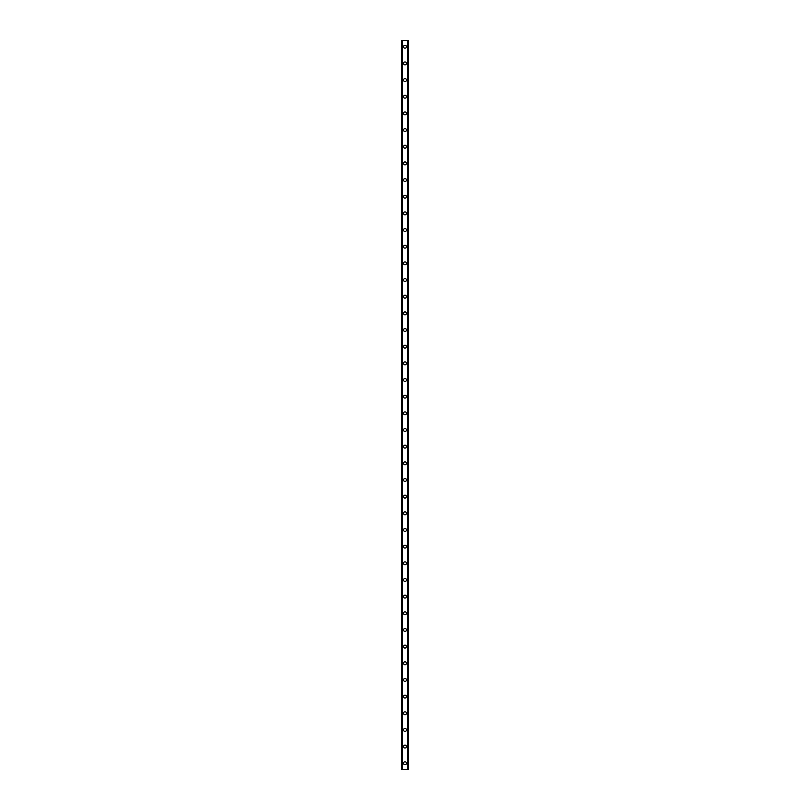 <?xml version="1.0" encoding="UTF-8"?>
<svg xmlns="http://www.w3.org/2000/svg" width="810" height="810" viewBox="0 0 810 810"><rect width="100%" height="100%" fill="white"/><g stroke="black" fill="none" stroke-linecap="round" stroke-linejoin="round"><path stroke-width="1.21" d="M403.542 763.253A1.458 1.458 0 0 1 405 761.795A1.458 1.458 0 0 1 406.458 763.253A1.458 1.458 0 0 1 405 764.711A1.458 1.458 0 0 1 403.542 763.253M403.542 746.587A1.458 1.458 0 0 1 405 745.129A1.458 1.458 0 0 1 406.458 746.587A1.458 1.458 0 0 1 405 748.045A1.458 1.458 0 0 1 403.542 746.587M403.542 729.921A1.458 1.458 0 0 1 405 728.463A1.458 1.458 0 0 1 406.458 729.921A1.458 1.458 0 0 1 405 731.379A1.458 1.458 0 0 1 403.542 729.921M403.542 713.266A1.458 1.458 0 0 1 405 711.808A1.458 1.458 0 0 1 406.458 713.266A1.458 1.458 0 0 1 405 714.724A1.458 1.458 0 0 1 403.542 713.266M403.542 696.6A1.458 1.458 0 0 1 405 695.142A1.458 1.458 0 0 1 406.458 696.6A1.458 1.458 0 0 1 405 698.058A1.458 1.458 0 0 1 403.542 696.6M403.542 679.934A1.458 1.458 0 0 1 405 678.476A1.458 1.458 0 0 1 406.458 679.934A1.458 1.458 0 0 1 405 681.392A1.458 1.458 0 0 1 403.542 679.934M403.542 663.279A1.458 1.458 0 0 1 405 661.821A1.458 1.458 0 0 1 406.458 663.279A1.458 1.458 0 0 1 405 664.737A1.458 1.458 0 0 1 403.542 663.279M403.542 646.613A1.458 1.458 0 0 1 405 645.155A1.458 1.458 0 0 1 406.458 646.613A1.458 1.458 0 0 1 405 648.071A1.458 1.458 0 0 1 403.542 646.613M403.542 629.947A1.458 1.458 0 0 1 405 628.489A1.458 1.458 0 0 1 406.458 629.947A1.458 1.458 0 0 1 405 631.405A1.458 1.458 0 0 1 403.542 629.947M403.542 613.281A1.458 1.458 0 0 1 405 611.823A1.458 1.458 0 0 1 406.458 613.281A1.458 1.458 0 0 1 405 614.739A1.458 1.458 0 0 1 403.542 613.281M403.542 596.626A1.458 1.458 0 0 1 405 595.168A1.458 1.458 0 0 1 406.458 596.626A1.458 1.458 0 0 1 405 598.084A1.458 1.458 0 0 1 403.542 596.626M403.542 579.96A1.458 1.458 0 0 1 405 578.502A1.458 1.458 0 0 1 406.458 579.96A1.458 1.458 0 0 1 405 581.418A1.458 1.458 0 0 1 403.542 579.96M403.542 563.294A1.458 1.458 0 0 1 405 561.836A1.458 1.458 0 0 1 406.458 563.294A1.458 1.458 0 0 1 405 564.752A1.458 1.458 0 0 1 403.542 563.294M403.542 546.639A1.458 1.458 0 0 1 405 545.181A1.458 1.458 0 0 1 406.458 546.639A1.458 1.458 0 0 1 405 548.097A1.458 1.458 0 0 1 403.542 546.639M403.542 529.973A1.458 1.458 0 0 1 405 528.515A1.458 1.458 0 0 1 406.458 529.973A1.458 1.458 0 0 1 405 531.431A1.458 1.458 0 0 1 403.542 529.973M403.542 513.307A1.458 1.458 0 0 1 405 511.849A1.458 1.458 0 0 1 406.458 513.307A1.458 1.458 0 0 1 405 514.765A1.458 1.458 0 0 1 403.542 513.307M403.542 496.641A1.458 1.458 0 0 1 405 495.183A1.458 1.458 0 0 1 406.458 496.641A1.458 1.458 0 0 1 405 498.099A1.458 1.458 0 0 1 403.542 496.641M403.542 479.986A1.458 1.458 0 0 1 405 478.528A1.458 1.458 0 0 1 406.458 479.986A1.458 1.458 0 0 1 405 481.444A1.458 1.458 0 0 1 403.542 479.986M403.542 463.32A1.458 1.458 0 0 1 405 461.862A1.458 1.458 0 0 1 406.458 463.32A1.458 1.458 0 0 1 405 464.778A1.458 1.458 0 0 1 403.542 463.32M403.542 446.654A1.458 1.458 0 0 1 405 445.196A1.458 1.458 0 0 1 406.458 446.654A1.458 1.458 0 0 1 405 448.112A1.458 1.458 0 0 1 403.542 446.654M403.542 429.999A1.458 1.458 0 0 1 405 428.541A1.458 1.458 0 0 1 406.458 429.999A1.458 1.458 0 0 1 405 431.457A1.458 1.458 0 0 1 403.542 429.999M403.542 413.333A1.458 1.458 0 0 1 405 411.875A1.458 1.458 0 0 1 406.458 413.333A1.458 1.458 0 0 1 405 414.791A1.458 1.458 0 0 1 403.542 413.333M403.542 396.667A1.458 1.458 0 0 1 405 395.209A1.458 1.458 0 0 1 406.458 396.667A1.458 1.458 0 0 1 405 398.125A1.458 1.458 0 0 1 403.542 396.667M403.542 380.001A1.458 1.458 0 0 1 405 378.543A1.458 1.458 0 0 1 406.458 380.001A1.458 1.458 0 0 1 405 381.459A1.458 1.458 0 0 1 403.542 380.001M403.542 363.346A1.458 1.458 0 0 1 405 361.888A1.458 1.458 0 0 1 406.458 363.346A1.458 1.458 0 0 1 405 364.804A1.458 1.458 0 0 1 403.542 363.346M403.542 346.68A1.458 1.458 0 0 1 405 345.222A1.458 1.458 0 0 1 406.458 346.68A1.458 1.458 0 0 1 405 348.138A1.458 1.458 0 0 1 403.542 346.68M403.542 330.014A1.458 1.458 0 0 1 405 328.556A1.458 1.458 0 0 1 406.458 330.014A1.458 1.458 0 0 1 405 331.472A1.458 1.458 0 0 1 403.542 330.014M403.542 313.359A1.458 1.458 0 0 1 405 311.901A1.458 1.458 0 0 1 406.458 313.359A1.458 1.458 0 0 1 405 314.817A1.458 1.458 0 0 1 403.542 313.359M403.542 296.693A1.458 1.458 0 0 1 405 295.235A1.458 1.458 0 0 1 406.458 296.693A1.458 1.458 0 0 1 405 298.151A1.458 1.458 0 0 1 403.542 296.693M403.542 280.027A1.458 1.458 0 0 1 405 278.569A1.458 1.458 0 0 1 406.458 280.027A1.458 1.458 0 0 1 405 281.485A1.458 1.458 0 0 1 403.542 280.027M403.542 263.361A1.458 1.458 0 0 1 405 261.903A1.458 1.458 0 0 1 406.458 263.361A1.458 1.458 0 0 1 405 264.819A1.458 1.458 0 0 1 403.542 263.361M403.542 246.706A1.458 1.458 0 0 1 405 245.248A1.458 1.458 0 0 1 406.458 246.706A1.458 1.458 0 0 1 405 248.164A1.458 1.458 0 0 1 403.542 246.706M403.542 230.04A1.458 1.458 0 0 1 405 228.582A1.458 1.458 0 0 1 406.458 230.04A1.458 1.458 0 0 1 405 231.498A1.458 1.458 0 0 1 403.542 230.04M403.542 213.374A1.458 1.458 0 0 1 405 211.916A1.458 1.458 0 0 1 406.458 213.374A1.458 1.458 0 0 1 405 214.832A1.458 1.458 0 0 1 403.542 213.374M403.542 196.719A1.458 1.458 0 0 1 405 195.261A1.458 1.458 0 0 1 406.458 196.719A1.458 1.458 0 0 1 405 198.177A1.458 1.458 0 0 1 403.542 196.719M403.542 180.053A1.458 1.458 0 0 1 405 178.595A1.458 1.458 0 0 1 406.458 180.053A1.458 1.458 0 0 1 405 181.511A1.458 1.458 0 0 1 403.542 180.053M403.542 163.387A1.458 1.458 0 0 1 405 161.929A1.458 1.458 0 0 1 406.458 163.387A1.458 1.458 0 0 1 405 164.845A1.458 1.458 0 0 1 403.542 163.387M403.542 146.721A1.458 1.458 0 0 1 405 145.263A1.458 1.458 0 0 1 406.458 146.721A1.458 1.458 0 0 1 405 148.179A1.458 1.458 0 0 1 403.542 146.721M403.542 130.066A1.458 1.458 0 0 1 405 128.608A1.458 1.458 0 0 1 406.458 130.066A1.458 1.458 0 0 1 405 131.524A1.458 1.458 0 0 1 403.542 130.066M403.542 113.4A1.458 1.458 0 0 1 405 111.942A1.458 1.458 0 0 1 406.458 113.4A1.458 1.458 0 0 1 405 114.858A1.458 1.458 0 0 1 403.542 113.4M403.542 96.734A1.458 1.458 0 0 1 405 95.276A1.458 1.458 0 0 1 406.458 96.734A1.458 1.458 0 0 1 405 98.192A1.458 1.458 0 0 1 403.542 96.734M403.542 80.079A1.458 1.458 0 0 1 405 78.621A1.458 1.458 0 0 1 406.458 80.079A1.458 1.458 0 0 1 405 81.537A1.458 1.458 0 0 1 403.542 80.079M403.542 63.413A1.458 1.458 0 0 1 405 61.955A1.458 1.458 0 0 1 406.458 63.413A1.458 1.458 0 0 1 405 64.871A1.458 1.458 0 0 1 403.542 63.413M403.542 46.747A1.458 1.458 0 0 1 405 45.289A1.458 1.458 0 0 1 406.458 46.747A1.458 1.458 0 0 1 405 48.205A1.458 1.458 0 0 1 403.542 46.747M408.483 40.5L401.456 40.5L401.456 769.5L408.544 769.5L408.544 40.5L408.483 769.5M402.033 40.5L402.033 769.5L402.033 40.5M408.544 40.5L408.544 769.5L408.544 40.5M407.967 769.5L407.967 40.5L407.967 769.5M401.456 769.5L401.456 40.5M402.286 40.5L402.286 769.5M407.714 40.5L407.714 769.5M401.517 40.5L401.517 769.5M402.054 40.5L402.054 769.5M407.946 40.5L407.946 769.5"/></g></svg>
